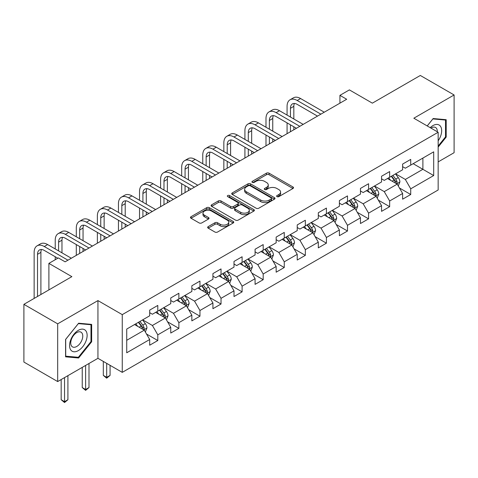 <?xml version="1.0" encoding="UTF-8"?>
<svg xmlns="http://www.w3.org/2000/svg" width="478" height="478" viewBox="0 0 478 478"><rect width="100%" height="100%" fill="white"/><g stroke="black" fill="none" stroke-linecap="round" stroke-linejoin="round"><path stroke-width="0.72" d="M277.007 196.631A1.315 0.759 0 0 0 278.859 196.631L292.954 188.499A1.876 1.081 0 0 0 293.504 187.729A1.876 1.081 0 0 0 292.954 186.964L269.078 173.185A1.876 1.081 0 0 0 266.425 173.185L252.336 181.317A1.315 0.759 0 0 0 251.954 181.855A1.315 0.759 0 0 0 252.336 182.393A1.315 0.759 0 0 0 254.194 182.393L256.017 181.335A5.999 3.466 0 0 1 264.507 181.335L266.497 182.488A5.999 3.466 0 0 1 268.254 184.938A5.999 3.466 0 0 1 266.497 187.388L264.669 188.44A1.315 0.759 0 0 0 264.286 188.977A1.315 0.759 0 0 0 264.669 189.509A1.315 0.759 0 0 0 266.527 189.509L268.349 188.457A5.999 3.466 0 0 1 276.84 188.457L278.829 189.605A5.999 3.466 0 0 1 280.586 192.06A5.999 3.466 0 0 1 278.829 194.51L277.007 195.562A1.315 0.759 0 0 0 276.619 196.1A1.315 0.759 0 0 0 277.007 196.631L277.007 195.562M208.205 226.626A1.876 1.081 0 0 0 207.655 227.397A1.876 1.081 0 0 0 208.205 228.161L214.903 232.027A1.876 1.081 0 0 0 217.556 232.027L233.204 222.993A1.876 1.081 0 0 0 233.754 222.228A1.876 1.081 0 0 0 233.204 221.457L209.334 207.679A1.876 1.081 0 0 0 206.681 207.679L191.033 216.713A1.876 1.081 0 0 0 190.483 217.478A1.876 1.081 0 0 0 191.033 218.243L199.123 222.915A1.876 1.081 0 0 0 201.776 222.915L208.474 219.049A1.876 1.081 0 0 0 209.023 218.285A1.876 1.081 0 0 0 208.474 217.514L204.459 215.202A5.019 2.898 0 0 1 202.989 213.152A5.019 2.898 0 0 1 206.09 210.475A5.019 2.898 0 0 1 211.557 211.103L227.271 220.179A5.019 2.898 0 0 1 228.741 222.228A5.019 2.898 0 0 1 225.646 224.899A5.019 2.898 0 0 1 220.179 224.272L217.556 222.76A1.876 1.081 0 0 0 214.903 222.76L208.205 226.626L208.205 228.161M438.159 161.899L454.1 152.691L454.1 94.967L420.323 75.464L372.356 103.158L349.388 89.894L339.93 95.355L346.687 99.257L65.11 261.825L58.352 257.923L48.893 263.384L48.893 289.907M57.677 323.839L57.677 381.564L97.942 358.321L97.942 300.59L57.677 323.839L23.9 304.337L71.867 276.643L48.893 263.384M97.942 300.59L122.26 314.632L438.159 132.257L438.159 189.981L122.26 372.362L122.26 314.632M454.1 94.967L413.834 118.215L438.159 132.257M256.148 208.211A1.876 1.081 0 0 0 258.801 208.211L274.45 199.177A1.876 1.081 0 0 0 274.999 198.412A1.876 1.081 0 0 0 274.45 197.647L250.58 183.863A1.876 1.081 0 0 0 247.927 183.863L232.278 192.897A1.876 1.081 0 0 0 231.728 193.668A1.876 1.081 0 0 0 232.278 194.432L256.148 208.211M228.227 196.918A1.315 0.759 0 0 1 229.56 197.103L253.806 211.097L238.181 220.119A1.876 1.081 0 0 1 235.529 220.119L211.652 206.341L211.652 204.805A1.876 1.081 0 0 0 211.103 205.57A1.876 1.081 0 0 0 211.652 206.341M211.652 204.805L218.35 200.939A1.876 1.081 0 0 1 221.003 200.939L230.689 206.532A1.876 1.081 0 0 0 233.342 206.532L237.781 203.963A1.876 1.081 0 0 0 238.331 203.198A1.876 1.081 0 0 0 237.781 202.433L227.701 196.613A1.315 0.759 0 0 1 227.319 196.076A1.315 0.759 0 0 1 228.126 195.377A1.315 0.759 0 0 1 229.56 195.544L253.83 209.555A1.876 1.081 0 0 1 254.38 210.32A1.876 1.081 0 0 1 253.83 211.085L253.83 209.555M57.677 381.564L23.9 362.061L23.9 304.337M146.513 334.02L157.8 340.533L157.8 334.839L170.766 327.352L170.766 333.046L178.874 328.362L178.874 322.668L191.845 315.181L191.845 320.875L199.953 316.197L199.953 310.503L212.925 303.01L212.925 308.704L221.027 304.026L221.027 298.332L233.999 290.845L233.999 296.539L242.107 291.855L242.107 286.161L255.079 278.674L255.079 284.368L263.187 279.69L263.187 273.996L276.159 266.503L276.159 272.197L284.261 267.519L284.261 261.825L297.232 254.338L297.232 260.032L305.34 255.348L305.34 249.653L318.312 242.167L318.312 247.861L326.42 243.183L326.42 237.488L339.392 229.996L339.392 235.69L347.494 231.011L347.494 225.317L360.466 217.831L360.466 223.525L368.574 218.84L368.574 213.146L381.546 205.66L381.546 211.354L389.654 206.675L389.654 200.981L402.619 193.488L402.619 199.183L410.727 194.504L410.727 188.81L433.695 175.551L433.695 151.837L422.887 158.075L422.887 169.308L433.695 175.551M157.8 340.533L149.692 345.212L149.692 339.517L126.724 352.782L126.724 329.067L149.692 315.803L149.692 310.108L157.8 305.43L157.8 311.124L170.766 303.638L170.766 297.943L178.874 293.259L178.874 298.953L191.845 291.466L191.845 285.772L199.953 281.094L199.953 286.788L212.925 279.295L212.925 273.601L221.027 268.923L221.027 274.617L233.999 267.13L233.999 261.436L242.107 256.752L242.107 262.446L255.079 254.959L255.079 249.265L263.187 244.587L263.187 250.281L276.159 242.788L276.159 237.094L284.261 232.416L284.261 238.11L297.232 230.623L297.232 224.929L305.34 220.244L305.34 225.939L318.312 218.452L318.312 212.758L326.42 208.079L326.42 213.774L339.392 206.281L339.392 200.587L347.494 195.908L347.494 201.602L360.466 194.116L360.466 188.422L368.574 183.737L368.574 189.431L381.546 181.945L381.546 176.251L389.654 171.572L389.654 177.266L402.619 169.774L402.619 164.079L410.727 159.401L410.727 165.095L433.695 151.837M155.637 312.373L165.364 317.99L152.392 325.476L142.665 319.86M149.692 312.684L152.392 314.243L157.8 311.124M152.392 325.476L157.8 334.839M165.364 317.99L170.766 327.352M176.711 300.202L186.444 305.818L173.472 313.311L163.739 307.695M170.766 300.513L173.472 302.078L178.874 298.953M173.472 313.311L178.874 322.668M186.444 305.818L191.845 315.181M197.79 288.037L207.518 293.653L194.546 301.14L184.819 295.524M191.845 288.348L194.546 289.907L199.953 286.788M194.546 301.14L199.953 310.503M207.518 293.653L212.925 303.01M218.87 275.866L228.598 281.482L215.626 288.969L205.899 283.352M212.925 276.176L215.626 277.736L221.027 274.617M215.626 288.969L221.027 298.332M228.598 281.482L233.999 290.845M239.944 263.695L249.671 269.311L236.706 276.804L226.972 271.187M233.999 264.005L236.706 265.571L242.107 262.446M236.706 276.804L242.107 286.161M249.671 269.311L255.079 278.674M261.024 251.53L270.751 257.146L257.779 264.633L248.052 259.016M255.079 251.84L257.779 253.4L263.187 250.281M257.779 264.633L263.187 273.996M270.751 257.146L276.159 266.503M282.104 239.359L291.831 244.975L278.859 252.462L269.132 246.845M276.159 239.669L278.859 241.229L284.261 238.11M278.859 252.462L284.261 261.825M291.831 244.975L297.232 254.338M303.177 227.187L312.905 232.804L299.933 240.297L290.206 234.68M297.232 227.498L299.933 229.064L305.34 225.939M299.933 240.297L305.34 249.653M312.905 232.804L318.312 242.167M324.257 215.022L333.985 220.639L321.013 228.126L311.286 222.509M318.312 215.333L321.013 216.893L326.42 213.774M321.013 228.126L326.42 237.488M333.985 220.639L339.392 229.996M345.331 202.851L355.064 208.468L342.093 215.954L332.365 210.338M339.392 203.162L342.093 204.721L347.494 201.602M342.093 215.954L347.494 225.317M355.064 208.468L360.466 217.831M366.411 190.68L376.138 196.297L363.166 203.789L353.439 198.173M360.466 190.991L363.166 192.556L368.574 189.431M363.166 203.789L368.574 213.146M376.138 196.297L381.546 205.66M387.491 178.515L397.218 184.132L384.246 191.618L374.519 186.002M381.546 178.826L384.246 180.385L389.654 177.266M384.246 191.618L389.654 200.981M397.218 184.132L402.619 193.488M413.159 163.691L422.887 169.308L405.326 179.447L395.599 173.831M402.619 166.655L405.326 168.214L410.727 165.095M405.326 179.447L410.727 188.81M97.942 358.321L122.26 372.362M339.93 95.355L339.93 103.158M126.724 340.3L144.284 330.161L134.557 324.544M144.284 330.161L149.692 339.517M399.447 187.991L410.727 194.504M378.367 200.163L389.654 206.675M357.293 212.328L368.574 218.84M336.213 224.499L347.494 231.011M315.133 236.67L326.42 243.183M294.06 248.835L305.34 255.348M272.98 261.006L284.261 267.519M251.906 273.177L263.187 279.69M230.826 285.342L242.107 291.855M209.746 297.513L221.027 304.026M188.673 309.684L199.953 316.197M167.593 321.849L178.874 328.362M438.159 147.087L446.195 137.084L446.195 119.703L433.158 118.538L427.213 125.935M65.582 356.833L78.619 357.998L91.657 341.776L91.657 324.389L78.619 323.224L65.582 339.446L65.582 356.833M445.52 136.696L446.195 137.084M90.981 341.388L91.657 341.776M77.245 357.197L78.619 357.998M277.527 196.816L278.829 196.07A5.999 3.466 0 0 0 280.586 193.62L280.586 192.06M268.254 184.938L268.254 186.498A5.999 3.466 0 0 1 266.497 188.947L265.194 189.694M292.93 188.511L269.078 174.745A1.876 1.081 0 0 0 266.425 174.745L252.862 182.578M274.426 199.195L250.58 185.422A1.876 1.081 0 0 0 247.927 185.422L232.302 194.444M271.134 198.95A1.315 0.759 0 0 0 271.522 198.412A1.315 0.759 0 0 0 271.134 197.874L250.179 185.781A1.315 0.759 0 0 0 248.327 185.781L246.403 186.892A5.999 3.466 0 0 0 244.646 189.342A5.999 3.466 0 0 0 246.403 191.792L260.725 200.061A5.999 3.466 0 0 0 269.216 200.061L271.134 198.95L271.134 200.509A1.315 0.759 0 0 0 271.522 199.971L271.522 198.412M244.646 189.342L244.646 190.901A5.999 3.466 0 0 0 246.403 193.351L246.403 191.792M271.134 200.509L269.216 201.62A5.999 3.466 0 0 1 260.725 201.62L246.403 193.351M211.682 206.353L218.35 202.499L218.35 200.939M238.331 203.198L238.331 204.757A1.876 1.081 0 0 1 237.781 205.522L233.342 208.091A1.876 1.081 0 0 1 230.689 208.091L221.003 202.499A1.876 1.081 0 0 0 218.35 202.499M240.733 212.328A5.019 2.898 0 0 0 246.2 212.955A5.019 2.898 0 0 0 249.295 210.278A5.019 2.898 0 0 0 247.825 208.235L242.292 205.038A1.876 1.081 0 0 0 239.639 205.038L235.194 207.601A1.876 1.081 0 0 0 234.644 208.366A1.876 1.081 0 0 0 235.194 209.131L240.733 212.328L240.733 213.887A5.019 2.898 0 0 0 246.2 214.514A5.019 2.898 0 0 0 249.295 211.844L249.295 210.278M234.644 208.366L234.644 209.926A1.876 1.081 0 0 0 235.194 210.69L235.194 209.131M240.733 213.887L235.194 210.69M228.741 222.228L228.741 223.788A5.019 2.898 0 0 1 225.646 226.464A5.019 2.898 0 0 1 220.179 225.837L217.556 224.319A1.876 1.081 0 0 0 214.903 224.319L208.235 228.173M202.989 213.152L202.989 214.712A5.019 2.898 0 0 0 204.459 216.761L204.459 215.202M208.45 219.061L204.459 216.761M233.18 223.005L209.334 209.239A1.876 1.081 0 0 0 206.681 209.239L191.057 218.261M398.288 185.978L399.895 181.927A5.061 2.922 -120 0 0 398.276 177.619L395.485 173.896M390.628 180.326L388.734 177.798M396.435 183.677L397.158 182.148A5.061 2.922 -120 0 0 395.706 179.101L392.922 175.378M391.649 176.107L394.744 180.242A2.581 1.488 60 0 1 395.216 181.025L397.158 182.148M391.297 176.31L394.087 180.039A5.061 2.922 60 0 1 395.539 183.08M287.075 115.079L287.075 106.343A14.328 8.275 60 0 1 290.038 99.782L293.42 97.829A14.328 8.275 60 0 1 300.584 98.54L324.257 112.205M290.038 99.782A14.328 8.275 60 0 1 297.208 100.488L320.875 114.158M317.5 116.106L297.208 104.389A9.554 5.515 -120 0 0 292.428 103.917A9.554 5.515 -120 0 0 290.451 108.291L290.451 117.026M294.43 103.475A9.554 5.515 -120 0 0 293.827 106.343L293.827 118.98M290.451 124.83L290.451 131.725M293.827 126.778L293.827 129.771M287.075 133.673L287.075 122.876M438.159 140.837A12.422 7.17 120 0 0 440.495 136.445A12.422 7.17 120 0 0 439.724 125.451A12.422 7.17 120 0 0 430.2 127.662M444.683 119.566L445.52 120.05L445.52 136.893L438.159 146.053M427.236 125.947L432.889 118.92L445.52 120.05M437.292 131.755A8.502 4.911 120 0 0 435.542 127.477A8.502 4.911 120 0 0 430.959 128.098M78.35 350.595A12.422 7.17 120 0 0 87.133 335.383A12.422 7.17 120 0 0 78.35 330.316A12.422 7.17 120 0 0 69.567 345.528A12.422 7.17 120 0 0 78.35 350.595M76.749 346.472A8.502 4.911 120 0 0 82.306 338.98A8.502 4.911 120 0 0 81.003 332.168A8.502 4.911 120 0 0 76.749 332.586A8.502 4.911 120 0 0 71.198 340.079A8.502 4.911 120 0 0 72.501 346.897A8.502 4.911 120 0 0 76.749 346.472M65.719 339.326L78.35 323.612L90.981 324.741L90.981 341.585L78.35 357.299L65.719 356.17L65.689 339.308M90.145 324.257L90.981 324.741M377.208 198.149L378.815 194.098A5.061 2.922 -120 0 0 377.196 189.784L374.411 186.061M369.548 192.491L367.654 189.963M375.355 195.849L376.078 194.313A5.061 2.922 -120 0 0 374.632 191.272L371.842 187.543M370.575 188.278L373.671 192.407A2.581 1.488 60 0 1 374.137 193.19L376.078 194.313M370.223 188.481L373.007 192.204A5.061 2.922 60 0 1 374.459 195.251M356.128 210.314L357.735 206.269A5.061 2.922 -120 0 0 356.122 201.955L353.332 198.233M348.468 204.662L346.574 202.134M354.276 208.014L355.005 206.484A5.061 2.922 -120 0 0 353.553 203.437L350.762 199.714M349.496 200.449L352.591 204.578A2.581 1.488 60 0 1 353.057 205.361L355.005 206.484M349.143 200.652L351.933 204.375A5.061 2.922 60 0 1 353.379 207.422M265.995 127.244L265.995 118.508A14.328 8.275 60 0 1 268.965 111.948L272.341 110A14.328 8.275 60 0 1 279.505 110.711L303.177 124.376M268.965 111.948A14.328 8.275 60 0 1 276.129 112.659L299.802 126.323M296.426 128.277L276.129 116.56A9.554 5.515 -120 0 0 271.355 116.088A9.554 5.515 -120 0 0 269.371 120.462L269.371 129.197M273.35 115.646A9.554 5.515 -120 0 0 272.753 118.508L272.753 131.145M269.371 136.995L269.371 143.896M272.753 138.949L272.753 141.942M265.995 145.844L265.995 135.047M244.915 139.415L244.915 130.679A14.328 8.275 60 0 1 247.885 124.119L251.267 122.171A14.328 8.275 60 0 1 258.431 122.876L282.104 136.547M247.885 124.119A14.328 8.275 60 0 1 255.049 124.83L278.722 138.495M275.346 140.442L255.049 128.731A9.554 5.515 -120 0 0 250.275 128.253A9.554 5.515 -120 0 0 248.297 132.627L248.297 141.369M252.27 127.817A9.554 5.515 -120 0 0 251.673 130.679L251.673 143.316M248.297 149.166L248.297 156.061M251.673 151.114L251.673 154.113M244.915 158.015L244.915 147.218M335.054 222.485L336.661 218.434A5.061 2.922 -120 0 0 335.042 214.126L332.252 210.404M327.394 216.833L325.5 214.305M333.202 220.185L333.925 218.655A5.061 2.922 -120 0 0 332.479 215.608L329.689 211.885M328.422 212.614L331.511 216.749A2.581 1.488 60 0 1 331.983 217.532L333.925 218.655M328.063 212.818L330.854 216.54A5.061 2.922 60 0 1 332.306 219.587M313.974 234.656L315.582 230.605A5.061 2.922 -120 0 0 313.968 226.291L311.178 222.569M306.314 228.998L304.42 226.47M312.122 232.356L312.845 230.82A5.061 2.922 -120 0 0 311.399 227.773L308.609 224.051M307.342 224.785L310.437 228.914A2.581 1.488 60 0 1 310.903 229.697L312.845 230.82M306.99 224.989L309.78 228.711A5.061 2.922 60 0 1 311.226 231.758M292.894 246.821L294.502 242.776A5.061 2.922 -120 0 0 292.889 238.462L290.098 234.74M285.241 241.169L283.346 238.642M291.048 244.521L291.771 242.991A5.061 2.922 -120 0 0 290.319 239.944L287.535 236.222M286.262 236.957L289.357 241.085A2.581 1.488 60 0 1 289.823 241.868L291.771 242.991M285.91 237.16L288.7 240.882A5.061 2.922 60 0 1 290.146 243.929M223.841 151.586L223.841 142.85A14.328 8.275 60 0 1 226.811 136.29L230.187 134.336A14.328 8.275 60 0 1 237.351 135.047L261.024 148.712M226.811 136.29A14.328 8.275 60 0 1 233.975 136.995L257.648 150.666M254.266 152.613L233.975 140.896A9.554 5.515 -120 0 0 229.195 140.424A9.554 5.515 -120 0 0 227.217 144.798L227.217 153.534M231.197 139.982A9.554 5.515 -120 0 0 230.593 142.85L230.593 155.487M227.217 161.337L227.217 168.232M230.593 163.285L230.593 166.278M223.841 170.18L223.841 159.383M202.762 163.751L202.762 155.015A14.328 8.275 60 0 1 205.731 148.455L209.107 146.507A14.328 8.275 60 0 1 216.271 147.218L239.944 160.883M205.731 148.455A14.328 8.275 60 0 1 212.895 149.166L236.568 162.831M233.192 164.785L212.895 153.068A9.554 5.515 -120 0 0 208.121 152.596A9.554 5.515 -120 0 0 206.143 156.969L206.143 165.705M210.117 152.153A9.554 5.515 -120 0 0 209.519 155.015L209.519 167.653M206.143 173.502L206.143 180.397M209.519 175.456L209.519 178.449M202.762 182.351L202.762 171.554M181.688 175.922L181.688 167.186A14.328 8.275 60 0 1 184.651 160.626L188.033 158.678A14.328 8.275 60 0 1 195.197 159.383L218.87 173.054M184.651 160.626A14.328 8.275 60 0 1 191.821 161.337L215.488 175.002M212.113 176.95L191.821 165.239A9.554 5.515 -120 0 0 187.041 164.761A9.554 5.515 -120 0 0 185.064 169.134L185.064 177.876M189.037 164.324A9.554 5.515 -120 0 0 188.44 167.186L188.44 179.824M185.064 185.673L185.064 192.568M188.44 187.621L188.44 190.62M181.688 194.522L181.688 183.725M160.608 188.093L160.608 179.358A14.328 8.275 60 0 1 163.578 172.797L166.953 170.843A14.328 8.275 60 0 1 174.117 171.554L197.79 185.219M163.578 172.797A14.328 8.275 60 0 1 170.742 173.502L194.415 187.173M191.033 189.121L170.742 177.404A9.554 5.515 -120 0 0 165.962 176.932A9.554 5.515 -120 0 0 163.984 181.305L163.984 190.041M167.963 176.49A9.554 5.515 -120 0 0 167.366 179.358L167.366 191.995M163.984 197.844L163.984 204.739M167.366 199.792L167.366 202.786M160.608 206.687L160.608 195.89M139.528 200.258L139.528 191.523A14.328 8.275 60 0 1 142.498 184.962L145.874 183.014A14.328 8.275 60 0 1 153.044 183.725L176.711 197.39M142.498 184.962A14.328 8.275 60 0 1 149.662 185.673L173.335 199.338M169.959 201.292L149.662 189.575A9.554 5.515 -120 0 0 144.888 189.103A9.554 5.515 -120 0 0 142.91 193.476L142.91 202.212M146.883 188.661A9.554 5.515 -120 0 0 146.286 191.523L146.286 204.16M142.91 210.009L142.91 216.904M146.286 211.963L146.286 214.957M139.528 218.858L139.528 208.061M118.454 212.429L118.454 203.694A14.328 8.275 60 0 1 121.418 197.133L124.8 195.185A14.328 8.275 60 0 1 131.964 195.89L155.637 209.561M121.418 197.133A14.328 8.275 60 0 1 128.588 197.844L152.255 211.509M148.879 213.457L128.588 201.746A9.554 5.515 -120 0 0 123.808 201.268A9.554 5.515 -120 0 0 121.83 205.642L121.83 214.383M125.804 200.832A9.554 5.515 -120 0 0 125.206 203.694L125.206 216.331M121.83 222.18L121.83 229.076M125.206 224.128L125.206 227.128M118.454 231.029L118.454 220.233M97.375 224.6L97.375 215.865A14.328 8.275 60 0 1 100.344 209.304L103.72 207.35A14.328 8.275 60 0 1 110.884 208.061L134.557 221.726M100.344 209.304A14.328 8.275 60 0 1 107.508 210.009L131.181 223.68M127.799 225.628L107.508 213.911A9.554 5.515 -120 0 0 102.728 213.439A9.554 5.515 -120 0 0 100.75 217.813L100.75 226.548M104.73 212.997A9.554 5.515 -120 0 0 104.132 215.865L104.132 228.502M100.75 234.351L100.75 241.247M104.132 236.299L104.132 239.293M97.375 243.194L97.375 232.398M76.295 236.765L76.295 228.03A14.328 8.275 60 0 1 79.264 221.469L82.64 219.522A14.328 8.275 60 0 1 89.81 220.233L113.477 233.897M79.264 221.469A14.328 8.275 60 0 1 86.428 222.18L110.101 235.845M106.725 237.799L86.428 226.082A9.554 5.515 -120 0 0 81.654 225.61A9.554 5.515 -120 0 0 79.677 229.984L79.677 238.719M83.65 225.168A9.554 5.515 -120 0 0 83.053 228.03L83.053 240.667M79.677 246.517L79.677 253.412M83.053 248.47L83.053 251.464M76.295 255.366L76.295 244.569M55.221 248.936L55.221 240.201A14.328 8.275 60 0 1 58.185 233.64L61.566 231.693A14.328 8.275 60 0 1 68.73 232.398L92.403 246.068M58.185 233.64A14.328 8.275 60 0 1 65.355 234.351L89.022 248.016M85.646 249.964L65.355 238.253A9.554 5.515 -120 0 0 60.575 237.775A9.554 5.515 -120 0 0 58.597 242.149L58.597 250.89M62.57 237.339A9.554 5.515 -120 0 0 61.973 240.201L61.973 252.838M55.221 259.733L55.221 256.74M271.821 258.992L273.428 254.941A5.061 2.922 -120 0 0 271.809 250.633L269.024 246.911M264.161 253.34L262.267 250.813M269.968 256.692L270.691 255.162A5.061 2.922 -120 0 0 269.245 252.115L266.455 248.393M265.188 249.122L268.278 253.256A2.581 1.488 60 0 1 268.75 254.039L270.691 255.162M264.836 249.325L267.62 253.047A5.061 2.922 60 0 1 269.072 256.094M250.741 271.163L252.348 267.112A5.061 2.922 -120 0 0 250.735 262.798L247.945 259.076M243.081 265.505L241.187 262.978M248.889 268.863L249.618 267.327A5.061 2.922 -120 0 0 248.166 264.28L245.375 260.558M244.109 261.293L247.204 265.421A2.581 1.488 60 0 1 247.67 266.204L249.618 267.327M243.756 261.496L246.546 265.218A5.061 2.922 60 0 1 247.992 268.266M229.661 283.329L231.268 279.283A5.061 2.922 -120 0 0 229.655 274.969L226.865 271.247M222.007 277.676L220.113 275.149M227.815 281.028L228.538 279.499A5.061 2.922 -120 0 0 227.086 276.451L224.302 272.729M223.029 273.464L226.124 277.593A2.581 1.488 60 0 1 226.596 278.375L228.538 279.499M222.676 273.667L225.467 277.389A5.061 2.922 60 0 1 226.919 280.437M208.587 295.5L210.195 291.449A5.061 2.922 -120 0 0 208.575 287.141L205.791 283.418M200.927 289.847L199.033 287.314M206.735 293.199L207.458 291.67A5.061 2.922 -120 0 0 206.012 288.622L203.222 284.9M201.955 285.629L205.044 289.764A2.581 1.488 60 0 1 205.516 290.546L207.458 291.67M201.602 285.832L204.387 289.554A5.061 2.922 60 0 1 205.839 292.602M187.507 307.671L189.115 303.62A5.061 2.922 -120 0 0 187.501 299.306L184.711 295.583M179.847 302.012L177.953 299.485M185.655 305.37L186.384 303.835A5.061 2.922 -120 0 0 184.932 300.787L182.142 297.065M180.875 297.8L183.97 301.929A2.581 1.488 60 0 1 184.436 302.711L186.384 303.835M180.523 298.003L183.313 301.726A5.061 2.922 60 0 1 184.759 304.773M106.696 363.376L106.696 377.339L110.077 375.385L110.077 365.323M110.077 375.385L106.696 378.194L103.32 375.385L103.32 361.422M103.32 375.385L106.696 377.339L106.696 378.194M166.434 319.836L168.041 315.791A5.061 2.922 -120 0 0 166.422 311.477L163.631 307.754M158.774 314.183L156.88 311.656M164.581 317.535L165.304 316.006A5.061 2.922 -120 0 0 163.852 312.959L161.068 309.236M159.795 309.971L162.89 314.1A2.581 1.488 60 0 1 163.362 314.882L165.304 316.006M159.443 310.174L162.233 313.897A5.061 2.922 60 0 1 163.685 316.944M85.622 365.431L85.622 389.51L88.998 387.556L88.998 363.483M88.998 387.556L85.622 390.365L82.24 387.556L82.24 367.385M82.24 387.556L85.622 389.51L85.622 390.365M145.354 332.007L146.961 327.956A5.061 2.922 -120 0 0 145.342 323.648L142.558 319.925M137.694 326.355L135.8 323.821M143.502 329.706L144.225 328.177A5.061 2.922 -120 0 0 142.779 325.13L139.988 321.407M138.722 322.136L141.817 326.271A2.581 1.488 60 0 1 142.283 327.054L144.225 328.177M138.369 322.339L141.153 326.062A5.061 2.922 60 0 1 142.605 329.109M64.542 377.602L64.542 401.675L67.918 399.728L67.918 375.654M67.918 399.728L64.542 402.536L61.166 399.728L61.166 379.55M61.166 399.728L64.542 401.675L64.542 402.536M34.141 298.427L34.141 252.372A14.328 8.275 60 0 1 37.111 245.811L40.487 243.858A14.328 8.275 60 0 1 47.651 244.569L71.324 258.234M37.111 245.811A14.328 8.275 60 0 1 44.275 246.517L67.948 260.187M57.814 258.234L44.275 250.418A9.554 5.515 -120 0 0 39.501 249.946A9.554 5.515 -120 0 0 37.517 254.32L37.517 296.474M41.496 249.504A9.554 5.515 -120 0 0 40.899 252.372L40.899 294.526M278.829 196.07L278.829 194.51M264.669 189.509L264.669 188.44M266.497 188.947L266.497 187.388M252.336 182.393L252.336 181.317M266.425 174.745L266.425 173.185M269.078 174.745L269.078 173.185M292.954 188.499L292.954 186.964M232.278 194.432L232.278 192.897M247.927 185.422L247.927 183.863M250.58 185.422L250.58 183.863M274.45 199.177L274.45 197.647M260.725 201.62L260.725 200.061M269.216 201.62L269.216 200.061M221.003 202.499L221.003 200.939M230.689 208.091L230.689 206.532M233.342 208.091L233.342 206.532M237.781 205.522L237.781 203.963M229.56 197.103L229.56 195.544M214.903 224.319L214.903 222.76M217.556 224.319L217.556 222.76M220.179 225.837L220.179 224.272M208.474 219.049L208.474 217.514M191.033 218.243L191.033 216.713M206.681 209.239L206.681 207.679M209.334 209.239L209.334 207.679M233.204 222.993L233.204 221.457M396.716 183.839L399.859 182.028M395.706 179.101L398.276 177.619M392.109 181.18L394.087 180.039M300.584 98.54L297.208 100.488M293.827 106.343L290.451 108.291M375.642 196.01L378.779 194.193M374.632 191.272L377.196 189.784M371.03 193.351L373.007 192.204M354.562 208.181L357.705 206.365M353.553 203.437L356.122 201.955M349.95 205.516L351.933 204.375M279.505 110.711L276.129 112.659M272.753 118.508L269.371 120.462M258.431 122.876L255.049 124.83M251.673 130.679L248.297 132.627M333.483 220.346L336.626 218.536M332.479 215.608L335.042 214.126M328.876 217.687L330.854 216.54M312.409 232.517L315.546 230.701M311.399 227.773L313.968 226.291M307.796 229.858L309.78 228.711M291.329 244.688L294.472 242.872M290.319 239.944L292.889 238.462M286.716 242.023L288.7 240.882M237.351 135.047L233.975 136.995M230.593 142.85L227.217 144.798M216.271 147.218L212.895 149.166M209.519 155.015L206.143 156.969M195.197 159.383L191.821 161.337M188.44 167.186L185.064 169.134M174.117 171.554L170.742 173.502M167.366 179.358L163.984 181.305M153.044 183.725L149.662 185.673M146.286 191.523L142.91 193.476M131.964 195.89L128.588 197.844M125.206 203.694L121.83 205.642M110.884 208.061L107.508 210.009M104.132 215.865L100.75 217.813M89.81 220.233L86.428 222.18M83.053 228.03L79.677 229.984M68.73 232.398L65.355 234.351M61.973 240.201L58.597 242.149M270.249 256.853L273.392 255.043M269.245 252.115L271.809 250.633M265.643 254.194L267.62 253.047M249.175 269.024L252.318 267.208M248.166 264.28L250.735 262.798M244.563 266.365L246.546 265.218M228.096 281.195L231.238 279.379M227.086 276.451L229.655 274.969M223.489 278.531L225.467 277.389M207.016 293.361L210.159 291.55M206.012 288.622L208.575 287.141M202.409 290.702L204.387 289.554M185.942 305.532L189.085 303.715M184.932 300.787L187.501 299.306M181.329 302.867L183.313 301.726M164.862 317.703L168.005 315.886M163.852 312.959L166.422 311.477M160.255 315.038L162.233 313.897M143.788 329.868L146.925 328.057M142.779 325.13L145.342 323.648M139.176 327.209L141.153 326.062M47.651 244.569L44.275 246.517M40.899 252.372L37.517 254.32"/></g></svg>
